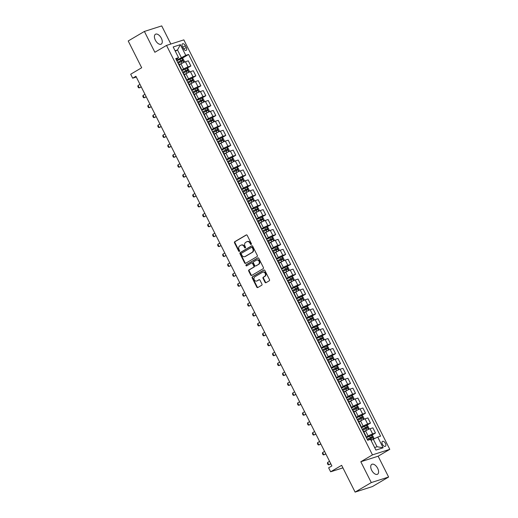 <?xml version="1.0" encoding="UTF-8"?>
<svg xmlns="http://www.w3.org/2000/svg" width="518" height="518" viewBox="0 0 518 518"><rect width="100%" height="100%" fill="white"/><g stroke="black" fill="none" stroke-linecap="round" stroke-linejoin="round"><path stroke-width="0.78" d="M251.217 244.451A0.615 0.512 -107.7 0 0 251.385 243.648L247.222 235.366A0.874 0.732 -107.7 0 0 246.199 234.965L234.764 241.699A0.874 0.732 -107.7 0 0 234.518 242.851L238.681 251.126A0.615 0.512 -107.7 0 0 239.569 250.602L239.031 249.534A2.804 2.344 -107.7 0 1 239.808 245.843L240.766 245.279A2.804 2.344 -107.7 0 1 241.161 245.105A2.804 2.344 -107.7 0 1 244.049 246.574L244.587 247.649A0.615 0.512 -107.7 0 0 245.48 247.125L244.943 246.05A2.804 2.344 -107.7 0 1 245.72 242.366L246.672 241.802A2.804 2.344 -107.7 0 1 247.073 241.621A2.804 2.344 -107.7 0 1 249.961 243.097L250.498 244.166A0.615 0.512 -107.7 0 0 251.217 244.451M377.661 468.33A5.717 3.089 59.5 0 0 371.762 464.368A5.717 3.089 59.5 0 0 371.665 470.247A5.717 3.089 59.5 0 0 377.564 474.216A5.717 3.089 59.5 0 0 377.661 468.33M161.338 38.228A5.717 3.089 59.5 0 0 155.445 34.259A5.717 3.089 59.5 0 0 155.348 40.145A5.717 3.089 59.5 0 0 161.24 44.108A5.717 3.089 59.5 0 0 161.338 38.228M385.424 443.369A2.855 1.548 59.5 0 0 382.472 441.388A2.855 1.548 59.5 0 0 382.426 444.327A2.855 1.548 59.5 0 0 385.373 446.309A2.855 1.548 59.5 0 0 385.424 443.369M265.015 282.291A0.874 0.732 -107.7 0 0 266.045 282.692L269.25 280.801A0.874 0.732 -107.7 0 0 269.496 279.649L264.873 270.461A0.874 0.732 -107.7 0 0 263.843 270.053L252.408 276.787A0.874 0.732 -107.7 0 0 252.169 277.939L256.792 287.134A0.874 0.732 -107.7 0 0 257.815 287.535L261.694 285.256A0.874 0.732 -107.7 0 0 261.933 284.104L259.958 280.167A0.874 0.732 -107.7 0 0 258.929 279.765L257.006 280.892A2.344 1.955 -107.7 0 1 256.675 281.047A2.344 1.955 -107.7 0 1 254.17 279.61A2.344 1.955 -107.7 0 1 254.914 276.729L262.438 272.293A2.344 1.955 -107.7 0 1 262.775 272.144A2.344 1.955 -107.7 0 1 265.281 273.575A2.344 1.955 -107.7 0 1 264.536 276.463L263.28 277.201A0.874 0.732 -107.7 0 0 263.04 278.354L265.015 282.291L265.488 282.135A0.874 0.732 -107.7 0 0 266.155 282.627M170.836 44.03L161.72 25.9L144.392 31.443L128.211 40.967L141.686 67.748L130.685 74.229L132.679 78.192L135.917 76.288L331.876 465.922L328.645 467.825L330.639 471.794L342.922 467.864M371.289 482.575L388.61 477.033L378.134 456.203L360.813 461.745L371.289 482.575L355.108 492.1L341.64 465.319L330.639 471.794M360.813 461.745L372.461 454.882L166.518 45.409L183.845 39.873L389.789 449.346L372.461 454.882M144.392 31.443L154.869 52.273L166.518 45.409M257.07 256.578A0.874 0.732 -107.7 0 0 257.31 255.426L252.687 246.238A0.874 0.732 -107.7 0 0 251.664 245.83L240.229 252.564A0.874 0.732 -107.7 0 0 239.983 253.716L244.606 262.904A0.874 0.732 -107.7 0 0 245.636 263.312L257.07 256.578M258.78 258.346L263.403 267.541A0.874 0.732 -107.7 0 1 263.163 268.693L251.729 275.427A0.874 0.732 -107.7 0 1 250.699 275.019L248.718 271.082A0.874 0.732 -107.7 0 1 248.964 269.93L253.6 267.204A0.874 0.732 -107.7 0 0 253.846 266.051L252.531 263.442A0.874 0.732 -107.7 0 0 251.502 263.034L246.678 265.876A0.615 0.512 -107.7 0 1 246.128 264.789L257.757 257.945A0.874 0.732 -107.7 0 1 258.78 258.346M388.61 477.033L372.436 486.557L355.108 492.1M182.478 46.665L183.353 48.414A2.771 1.496 59.5 0 0 186.208 50.33A2.771 1.496 59.5 0 0 186.26 47.481L185.379 45.739A2.771 1.496 59.5 0 0 182.524 43.816A2.771 1.496 59.5 0 0 182.478 46.665M176.217 59.564L178.561 57.679L175.731 58.586L367.702 440.287L370.532 439.381L375.926 450.09L383.132 447.785L377.078 446.736L373.284 439.199L371.16 440.449M178.561 57.679L173.174 46.97L180.381 44.665L185.774 55.374L176.58 60.282M181.883 58.43L188.604 54.468L185.774 55.374M188.604 54.468L380.575 436.169L377.745 437.075L383.132 447.785M378.134 456.203L389.789 449.346M132.679 78.192L136.292 77.04M175.324 51.25L177.519 49.961L175.071 50.745M181.306 57.498L177.519 49.961L180.381 44.665M371.458 435.366L375.466 433.009L372.63 433.916A3.574 0.363 153.3 0 0 368.168 436.033L366.161 437.218M375.466 433.009L372.869 427.849L370.04 428.755A3.574 0.363 153.3 0 0 365.579 430.879L363.882 431.876M366.472 425.446L370.474 423.089L367.644 423.996A3.574 0.363 153.3 0 0 363.183 426.12L361.169 427.298M370.474 423.089L367.884 417.929L365.048 418.835A3.574 0.363 153.3 0 0 360.586 420.959L358.89 421.956M361.48 415.527L365.488 413.17L362.652 414.076A3.574 0.363 153.3 0 0 358.191 416.2L356.183 417.378M365.488 413.17L362.891 408.009L360.062 408.916A3.574 0.363 153.3 0 0 355.601 411.039L353.904 412.037M356.494 405.607L360.496 403.25L357.666 404.157A3.574 0.363 153.3 0 0 353.205 406.28L351.191 407.459M360.496 403.25L357.906 398.089L355.07 398.996A3.574 0.363 153.3 0 0 350.608 401.12L348.912 402.117M351.502 395.687L355.51 393.33L352.674 394.237A3.574 0.363 153.3 0 0 348.213 396.361L346.205 397.539M355.51 393.33L352.913 388.17L350.084 389.076A3.574 0.363 153.3 0 0 345.623 391.2L343.926 392.197M346.516 385.768L350.518 383.411L347.688 384.317A3.574 0.363 153.3 0 0 343.227 386.441L341.213 387.626M350.518 383.411L347.928 378.25L345.092 379.157A3.574 0.363 153.3 0 0 340.63 381.28L338.934 382.278M341.524 375.848L345.532 373.491L342.696 374.397A3.574 0.363 153.3 0 0 338.235 376.521L336.227 377.706M345.532 373.491L342.935 368.33L340.106 369.237A3.574 0.363 153.3 0 0 335.645 371.361L333.948 372.358M336.538 365.928L340.54 363.571L337.71 364.478A3.574 0.363 153.3 0 0 333.249 366.602L331.235 367.786M340.54 363.571L337.95 358.411L335.114 359.317A3.574 0.363 153.3 0 0 330.652 361.441L328.956 362.438M331.546 356.008L335.554 353.652L332.718 354.558A3.574 0.363 153.3 0 0 328.257 356.682L326.249 357.867M335.554 353.652L332.957 348.491L330.128 349.397A3.574 0.363 153.3 0 0 325.667 351.521L323.97 352.518M326.56 346.089L330.562 343.732L327.732 344.638A3.574 0.363 153.3 0 0 323.271 346.762L321.257 347.947M330.562 343.732L327.972 338.578L325.136 339.478A3.574 0.363 153.3 0 0 320.674 341.602L318.978 342.605M321.568 336.169L325.576 333.812L322.74 334.719A3.574 0.363 153.3 0 0 318.279 336.842L316.271 338.027M325.576 333.812L322.979 328.658L320.15 329.558A3.574 0.363 153.3 0 0 315.689 331.682L313.992 332.685M316.582 326.249L320.584 323.892L317.754 324.799A3.574 0.363 153.3 0 0 313.293 326.923L311.279 328.108M320.584 323.892L317.994 318.738L315.158 319.645A3.574 0.363 153.3 0 0 310.696 321.762L309 322.766M313.338 320.389L314.063 319.185L312.866 316.802L311.564 316.323L315.598 313.973L312.762 314.879A3.574 0.363 153.3 0 0 308.301 317.003L306.293 318.188M315.598 313.973L313.001 308.819L310.172 309.725A3.574 0.363 153.3 0 0 305.711 311.842L304.014 312.846M306.604 306.416L310.606 304.053L307.776 304.96A3.574 0.363 153.3 0 0 303.315 307.083L301.301 308.268M310.606 304.053L308.016 298.899L305.18 299.805A3.574 0.363 153.3 0 0 300.718 301.929L299.022 302.926M301.612 296.497L305.62 294.133L302.784 295.04A3.574 0.363 153.3 0 0 298.323 297.164L296.315 298.349M305.62 294.133L303.024 288.979L300.194 289.886A3.574 0.363 153.3 0 0 295.733 292.01L294.036 293.007M296.626 286.577L300.628 284.214L297.798 285.12A3.574 0.363 153.3 0 0 293.337 287.244L291.323 288.429M300.628 284.214L298.038 279.06L295.202 279.966A3.574 0.363 153.3 0 0 290.74 282.09L289.044 283.087M291.634 276.657L295.642 274.294L292.812 275.2A3.574 0.363 153.3 0 0 288.345 277.324L286.337 278.509M295.642 274.294L293.046 269.14L290.216 270.046A3.574 0.363 153.3 0 0 285.755 272.17L284.058 273.167M286.648 266.738L290.65 264.381L287.82 265.281A3.574 0.363 153.3 0 0 283.359 267.405L281.352 268.589M290.65 264.381L288.06 259.22L285.224 260.127A3.574 0.363 153.3 0 0 280.762 262.25L279.066 263.248M281.656 256.818L285.664 254.461L282.834 255.361A3.574 0.363 153.3 0 0 278.367 257.485L276.359 258.67M285.664 254.461L283.068 249.3L280.238 250.207A3.574 0.363 153.3 0 0 275.777 252.331L274.08 253.328M276.67 246.898L280.672 244.541L277.842 245.448A3.574 0.363 153.3 0 0 273.381 247.565L271.374 248.75M280.672 244.541L278.082 239.381L275.246 240.287A3.574 0.363 153.3 0 0 270.784 242.411L269.088 243.408M271.678 236.979L275.686 234.622L272.856 235.528A3.574 0.363 153.3 0 0 268.395 237.645L266.381 238.83M275.686 234.622L273.09 229.461L270.26 230.368A3.574 0.363 153.3 0 0 265.799 232.491L264.102 233.488M266.692 227.059L270.7 224.702L267.864 225.608A3.574 0.363 153.3 0 0 263.403 227.732L261.396 228.911M270.7 224.702L268.104 219.541L265.268 220.448A3.574 0.363 153.3 0 0 260.807 222.572L259.11 223.569M263.448 221.192L264.174 219.988L262.976 217.612L261.674 217.126L265.708 214.782L262.879 215.689A3.574 0.363 153.3 0 0 258.417 217.813L256.404 218.991M265.708 214.782L263.112 209.622L260.282 210.528A3.574 0.363 153.3 0 0 255.821 212.652L254.124 213.649M256.714 207.219L260.722 204.863L257.886 205.769A3.574 0.363 153.3 0 0 253.425 207.893L251.418 209.071M260.722 204.863L258.126 199.702L255.29 200.608A3.574 0.363 153.3 0 0 250.829 202.732L249.132 203.729M251.722 197.3L255.73 194.943L252.901 195.849A3.574 0.363 153.3 0 0 248.439 197.973L246.426 199.152M255.73 194.943L253.134 189.782L250.304 190.689A3.574 0.363 153.3 0 0 245.843 192.813L244.146 193.81M246.736 187.38L250.744 185.023L247.908 185.93A3.574 0.363 153.3 0 0 243.447 188.053L241.44 189.238M250.744 185.023L248.148 179.863L245.312 180.769A3.574 0.363 153.3 0 0 240.851 182.893L239.161 183.89M241.744 177.46L245.752 175.103L242.923 176.01A3.574 0.363 153.3 0 0 238.461 178.134L236.448 179.319M245.752 175.103L243.156 169.943L240.326 170.849A3.574 0.363 153.3 0 0 235.865 172.973L234.168 173.97M236.758 167.541L240.766 165.184L237.93 166.09A3.574 0.363 153.3 0 0 233.469 168.214L231.462 169.399M240.766 165.184L238.17 160.023L235.334 160.93A3.574 0.363 153.3 0 0 230.873 163.053L229.183 164.051M231.766 157.621L235.774 155.264L232.945 156.171A3.574 0.363 153.3 0 0 228.483 158.294L226.47 159.479M235.774 155.264L233.178 150.103L230.348 151.01A3.574 0.363 153.3 0 0 225.887 153.134L224.19 154.131M226.78 147.701L230.788 145.344L227.952 146.251A3.574 0.363 153.3 0 0 223.491 148.375L221.484 149.56M230.788 145.344L228.192 140.184L225.356 141.09A3.574 0.363 153.3 0 0 220.895 143.214L219.205 144.211M221.795 137.782L225.796 135.425L222.967 136.331A3.574 0.363 153.3 0 0 218.505 138.455L216.492 139.64M225.796 135.425L223.2 130.271L220.37 131.171A3.574 0.363 153.3 0 0 215.909 133.294L214.212 134.298M216.802 127.862L220.81 125.505L217.974 126.411A3.574 0.363 153.3 0 0 213.513 128.535L211.506 129.72M220.81 125.505L218.214 120.351L215.378 121.251A3.574 0.363 153.3 0 0 210.917 123.375L209.227 124.378M211.817 117.942L215.818 115.585L212.989 116.492A3.574 0.363 153.3 0 0 208.527 118.616L206.514 119.8M215.818 115.585L213.222 110.431L210.392 111.338A3.574 0.363 153.3 0 0 205.931 113.455L204.234 114.459M206.824 108.029L210.832 105.666L207.996 106.572A3.574 0.363 153.3 0 0 203.535 108.696L201.528 109.881M210.832 105.666L208.236 100.511L205.406 101.418A3.574 0.363 153.3 0 0 200.939 103.535L199.249 104.539M201.839 98.109L205.84 95.746L203.011 96.652A3.574 0.363 153.3 0 0 198.549 98.776L196.536 99.961M205.84 95.746L203.244 90.592L200.414 91.498A3.574 0.363 153.3 0 0 195.953 93.622L194.256 94.619M196.846 88.189L200.854 85.826L198.018 86.733A3.574 0.363 153.3 0 0 193.557 88.856L191.55 90.041M200.854 85.826L198.258 80.672L195.428 81.579A3.574 0.363 153.3 0 0 190.961 83.702L189.271 84.699M191.861 78.27L195.862 75.906L193.033 76.813A3.574 0.363 153.3 0 0 188.571 78.937L186.558 80.122M195.862 75.906L193.266 70.752L190.436 71.659A3.574 0.363 153.3 0 0 185.975 73.783L184.279 74.78M186.869 68.35L190.877 65.993L188.04 66.893A3.574 0.363 153.3 0 0 183.579 69.017L181.572 70.202M190.877 65.993L188.28 60.833L185.45 61.739A3.574 0.363 153.3 0 0 180.989 63.863L179.293 64.86M374.631 447.52L377.078 446.736M181.183 69.431A3.574 0.363 153.3 0 0 181.436 69.121L178.839 63.96A3.574 0.363 153.3 0 0 178.445 63.986M181.436 69.121A3.574 0.363 153.3 0 0 181.035 69.14M186.169 79.345A3.574 0.363 153.3 0 0 186.422 79.04L183.832 73.88A3.574 0.363 153.3 0 0 183.43 73.906M186.422 79.04A3.574 0.363 153.3 0 0 186.027 79.06M191.161 89.264A3.574 0.363 153.3 0 0 191.414 88.96L188.817 83.799A3.574 0.363 153.3 0 0 188.422 83.819M191.414 88.96A3.574 0.363 153.3 0 0 191.012 88.979M196.147 99.184A3.574 0.363 153.3 0 0 196.4 98.88L193.803 93.719A3.574 0.363 153.3 0 0 193.408 93.739M196.4 98.88A3.574 0.363 153.3 0 0 196.005 98.899M201.139 109.104A3.574 0.363 153.3 0 0 201.392 108.799L198.795 103.639A3.574 0.363 153.3 0 0 198.4 103.658M201.392 108.799A3.574 0.363 153.3 0 0 200.99 108.819M206.125 119.023A3.574 0.363 153.3 0 0 206.378 118.719L203.781 113.559A3.574 0.363 153.3 0 0 203.386 113.578M206.378 118.719A3.574 0.363 153.3 0 0 205.983 118.739M211.117 128.943A3.574 0.363 153.3 0 0 211.37 128.639L208.773 123.478A3.574 0.363 153.3 0 0 208.378 123.498M211.37 128.639A3.574 0.363 153.3 0 0 210.968 128.658M216.103 138.863A3.574 0.363 153.3 0 0 216.356 138.559L213.759 133.398A3.574 0.363 153.3 0 0 213.364 133.417M216.356 138.559A3.574 0.363 153.3 0 0 215.961 138.578M221.089 148.783A3.574 0.363 153.3 0 0 221.348 148.478L218.751 143.318A3.574 0.363 153.3 0 0 218.356 143.337M221.348 148.478A3.574 0.363 153.3 0 0 220.946 148.498M226.081 158.702A3.574 0.363 153.3 0 0 226.334 158.398L223.737 153.237A3.574 0.363 153.3 0 0 223.342 153.257M226.334 158.398A3.574 0.363 153.3 0 0 225.939 158.417M231.067 168.622A3.574 0.363 153.3 0 0 231.326 168.318L228.729 163.157A3.574 0.363 153.3 0 0 228.334 163.176M231.326 168.318A3.574 0.363 153.3 0 0 230.924 168.337M236.059 178.542A3.574 0.363 153.3 0 0 236.312 178.237L233.715 173.077A3.574 0.363 153.3 0 0 233.32 173.096M236.312 178.237A3.574 0.363 153.3 0 0 235.917 178.257M241.045 188.461A3.574 0.363 153.3 0 0 241.304 188.151L238.707 182.996A3.574 0.363 153.3 0 0 238.312 183.016M241.304 188.151A3.574 0.363 153.3 0 0 240.902 188.176M246.037 198.381A3.574 0.363 153.3 0 0 246.29 198.07L243.693 192.916A3.574 0.363 153.3 0 0 243.298 192.936M246.29 198.07A3.574 0.363 153.3 0 0 245.895 198.096M251.023 208.301A3.574 0.363 153.3 0 0 251.282 207.99L248.685 202.836A3.574 0.363 153.3 0 0 248.284 202.855M251.282 207.99A3.574 0.363 153.3 0 0 250.88 208.016M256.015 218.22A3.574 0.363 153.3 0 0 256.268 217.91L253.671 212.756A3.574 0.363 153.3 0 0 253.276 212.775M256.268 217.91A3.574 0.363 153.3 0 0 255.873 217.929M261.001 228.14A3.574 0.363 153.3 0 0 261.26 227.829L258.663 222.675A3.574 0.363 153.3 0 0 258.262 222.695M261.26 227.829A3.574 0.363 153.3 0 0 260.858 227.849M265.993 238.06A3.574 0.363 153.3 0 0 266.246 237.749L263.649 232.595A3.574 0.363 153.3 0 0 263.254 232.614M266.246 237.749A3.574 0.363 153.3 0 0 265.851 237.768M270.979 247.98A3.574 0.363 153.3 0 0 271.238 247.669L268.641 242.515A3.574 0.363 153.3 0 0 268.24 242.534M271.238 247.669A3.574 0.363 153.3 0 0 270.836 247.688M275.971 257.899A3.574 0.363 153.3 0 0 276.224 257.588L273.627 252.434A3.574 0.363 153.3 0 0 273.232 252.454M276.224 257.588A3.574 0.363 153.3 0 0 275.829 257.608M280.957 267.819A3.574 0.363 153.3 0 0 281.209 267.508L278.619 262.348A3.574 0.363 153.3 0 0 278.218 262.373M281.209 267.508A3.574 0.363 153.3 0 0 280.814 267.528M285.949 277.732A3.574 0.363 153.3 0 0 286.201 277.428L283.605 272.267A3.574 0.363 153.3 0 0 283.21 272.293M286.201 277.428A3.574 0.363 153.3 0 0 285.806 277.447M290.935 287.652A3.574 0.363 153.3 0 0 291.187 287.348L288.597 282.187A3.574 0.363 153.3 0 0 288.196 282.213M291.187 287.348A3.574 0.363 153.3 0 0 290.792 287.367M295.927 297.572A3.574 0.363 153.3 0 0 296.179 297.267L293.583 292.107A3.574 0.363 153.3 0 0 293.188 292.126M296.179 297.267A3.574 0.363 153.3 0 0 295.784 297.287M300.913 307.491A3.574 0.363 153.3 0 0 301.165 307.187L298.575 302.026A3.574 0.363 153.3 0 0 298.174 302.046M301.165 307.187A3.574 0.363 153.3 0 0 300.77 307.206M305.905 317.411A3.574 0.363 153.3 0 0 306.157 317.107L303.561 311.946A3.574 0.363 153.3 0 0 303.166 311.965M306.157 317.107A3.574 0.363 153.3 0 0 305.762 317.126M310.891 327.331A3.574 0.363 153.3 0 0 311.143 327.026L308.553 321.866A3.574 0.363 153.3 0 0 308.152 321.885M311.143 327.026A3.574 0.363 153.3 0 0 310.748 327.046M315.883 337.25A3.574 0.363 153.3 0 0 316.135 336.946L313.539 331.785A3.574 0.363 153.3 0 0 313.144 331.805M316.135 336.946A3.574 0.363 153.3 0 0 315.74 336.965M320.869 347.17A3.574 0.363 153.3 0 0 321.121 346.866L318.531 341.705A3.574 0.363 153.3 0 0 318.13 341.725M321.121 346.866A3.574 0.363 153.3 0 0 320.726 346.885M325.861 357.09A3.574 0.363 153.3 0 0 326.113 356.785L323.517 351.625A3.574 0.363 153.3 0 0 323.122 351.644M326.113 356.785A3.574 0.363 153.3 0 0 325.718 356.805M330.847 367.009A3.574 0.363 153.3 0 0 331.099 366.705L328.509 361.545A3.574 0.363 153.3 0 0 328.108 361.564M331.099 366.705A3.574 0.363 153.3 0 0 330.704 366.725M335.839 376.929A3.574 0.363 153.3 0 0 336.091 376.625L333.495 371.464A3.574 0.363 153.3 0 0 333.1 371.484M336.091 376.625A3.574 0.363 153.3 0 0 335.69 376.644M340.825 386.849A3.574 0.363 153.3 0 0 341.077 386.545L338.487 381.384A3.574 0.363 153.3 0 0 338.086 381.403M341.077 386.545A3.574 0.363 153.3 0 0 340.682 386.564M345.817 396.769A3.574 0.363 153.3 0 0 346.069 396.458L343.473 391.304A3.574 0.363 153.3 0 0 343.078 391.323M346.069 396.458A3.574 0.363 153.3 0 0 345.668 396.484M350.803 406.688A3.574 0.363 153.3 0 0 351.055 406.377L348.465 401.223A3.574 0.363 153.3 0 0 348.064 401.243M351.055 406.377A3.574 0.363 153.3 0 0 350.66 406.403M355.795 416.608A3.574 0.363 153.3 0 0 356.047 416.297L353.451 411.143A3.574 0.363 153.3 0 0 353.056 411.162M356.047 416.297A3.574 0.363 153.3 0 0 355.646 416.317M360.781 426.528A3.574 0.363 153.3 0 0 361.033 426.217L358.443 421.063A3.574 0.363 153.3 0 0 358.042 421.082M361.033 426.217A3.574 0.363 153.3 0 0 360.638 426.236M365.773 436.447A3.574 0.363 153.3 0 0 366.025 436.137L363.429 430.982A3.574 0.363 153.3 0 0 363.034 431.002M366.025 436.137A3.574 0.363 153.3 0 0 365.624 436.156M373.284 439.199L377.745 437.075M251.34 244.347A0.615 0.512 -107.7 0 1 250.965 244.017L250.427 242.948A2.804 2.344 -107.7 0 0 247.539 241.472L247.073 241.621M241.161 245.105L241.634 244.949A2.804 2.344 -107.7 0 1 244.522 246.426L245.059 247.5A0.615 0.512 -107.7 0 0 245.435 247.824M246.555 234.881L235.23 241.55A0.874 0.732 -107.7 0 0 234.984 242.702L239.148 250.977A0.615 0.512 -107.7 0 0 239.523 251.301M252.02 245.746L240.695 252.415A0.874 0.732 -107.7 0 0 240.449 253.567L245.072 262.755A0.874 0.732 -107.7 0 0 245.746 263.248M252.234 247.617A0.615 0.512 -107.7 0 0 251.515 247.332L241.472 253.244A0.615 0.512 -107.7 0 0 241.304 254.047L241.874 255.18A2.804 2.344 -107.7 0 0 244.761 256.65A2.804 2.344 -107.7 0 0 245.156 256.475L252.02 252.434A2.804 2.344 -107.7 0 0 252.797 248.744L252.234 247.617L252.7 247.468A0.615 0.512 -107.7 0 0 251.981 247.183L251.69 247.274M244.761 256.65L245.228 256.501A2.804 2.344 -107.7 0 0 245.629 256.326L245.156 256.475M252.7 247.468L253.27 248.595A2.804 2.344 -107.7 0 1 252.486 252.285L245.629 256.326M251.975 262.885A0.874 0.732 -107.7 0 1 252.998 263.293L254.312 265.902A0.874 0.732 -107.7 0 1 254.066 267.055L249.43 269.781A0.874 0.732 -107.7 0 0 249.19 270.933L251.165 274.87A0.874 0.732 -107.7 0 0 251.839 275.356M258.113 257.86L246.594 264.64A0.615 0.512 -107.7 0 0 246.84 265.779M258.411 264.368A2.344 1.955 -107.7 0 0 259.155 261.486A2.344 1.955 -107.7 0 0 256.65 260.049A2.344 1.955 -107.7 0 0 256.319 260.204L253.665 261.765A0.874 0.732 -107.7 0 0 253.419 262.917L254.733 265.527A0.874 0.732 -107.7 0 0 255.762 265.928L258.883 264.219A2.344 1.955 -107.7 0 0 259.622 261.331A2.344 1.955 -107.7 0 0 257.122 259.9L256.65 260.049M255.97 265.863A0.874 0.732 -107.7 0 0 256.229 265.779L255.762 265.928M258.883 264.219L256.229 265.779M262.775 272.144L263.241 271.995A2.344 1.955 -107.7 0 1 265.747 273.426A2.344 1.955 -107.7 0 1 265.002 276.314L263.753 277.052A0.874 0.732 -107.7 0 0 263.507 278.205L265.488 282.135M256.675 281.047L257.142 280.892A2.344 1.955 -107.7 0 0 257.478 280.743L257.006 280.892M259.285 279.681L257.478 280.743M264.199 269.969L252.881 276.638A0.874 0.732 -107.7 0 0 252.635 277.79L257.258 286.978A0.874 0.732 -107.7 0 0 257.932 287.471M183.625 62.484L184.35 61.279L183.152 58.903L181.818 58.404L176.839 60.794M183.812 62.374L179.157 64.595M181.857 63.371L179.209 64.698M178.075 63.248L182.627 61.027L182.148 60.075L177.596 62.296M177.648 62.406L181.216 60.619L181.695 61.571M139.977 84.369L138.041 85.515L139.238 87.892L141.174 86.752M138.041 85.515L137.846 86.493L138.448 87.684L139.238 87.892L141.265 86.927M188.617 72.403L189.342 71.199L188.144 68.823L186.81 68.324L181.824 70.707M188.805 72.293L184.149 74.514M186.843 73.291L184.201 74.618M183.061 73.167L187.613 70.947L187.134 69.995L182.582 72.216M182.634 72.326L186.202 70.539L186.681 71.49M144.969 94.289L143.026 95.435L144.224 97.811L146.167 96.672M143.026 95.435L142.838 96.413L143.434 97.604L144.224 97.811L146.251 96.847M193.602 82.323L194.328 81.119L193.13 78.736L191.796 78.244L186.817 80.627M191.828 78.257L193.803 82.187L189.135 84.434M191.835 83.21L189.187 84.538M188.053 83.087L192.605 80.866L192.126 79.914L187.574 82.135M187.626 82.245L191.194 80.458L191.673 81.41M149.955 104.209L148.018 105.355L149.216 107.731L151.152 106.591M148.018 105.355L147.824 106.332L148.426 107.524L149.216 107.731L151.243 106.766M198.595 92.243L199.32 91.038L198.122 88.656L196.788 88.164L191.802 90.546M198.782 92.133L194.127 94.354M196.821 93.13L194.179 94.457M193.039 93.007L197.591 90.786L197.112 89.834L192.56 92.055M192.612 92.165L196.18 90.378L196.659 91.33M154.947 114.128L153.004 115.274L154.202 117.651L156.145 116.511M153.004 115.274L152.816 116.252L153.412 117.444L154.202 117.651L156.229 116.686M203.58 102.163L204.306 100.958L203.108 98.575L201.774 98.083L196.795 100.466M203.768 102.052L199.113 104.273M201.813 103.05L199.165 104.377M198.031 102.927L202.583 100.706L202.104 99.754L197.552 101.975M197.604 102.085L201.172 100.298L201.651 101.25M159.933 124.048L157.996 125.194L159.194 127.57L161.13 126.431M157.996 125.194L157.802 126.172L158.404 127.357L159.194 127.57L161.221 126.606M208.573 112.082L209.298 110.878L208.1 108.495L206.766 108.003L201.78 110.386M208.76 111.972L204.105 114.193M206.799 112.969L204.157 114.297M203.017 112.846L207.569 110.625L207.09 109.667L202.538 111.894M202.59 111.998L206.158 110.217L206.637 111.169M164.925 133.968L162.982 135.114L164.18 137.49L166.123 136.351M162.982 135.114L162.794 136.092L163.39 137.276L164.18 137.49L166.207 136.525M213.558 122.002L214.284 120.798L213.086 118.415L211.752 117.923L206.773 120.305M213.746 121.892L209.091 124.113M211.791 122.889L209.142 124.216M208.009 122.766L212.561 120.545L212.082 119.587L207.53 121.814M207.582 121.918L211.15 120.137L211.629 121.089M169.91 143.887L167.974 145.027L169.172 147.41L171.108 146.27M167.974 145.027L167.78 146.011L168.382 147.196L169.172 147.41L171.199 146.445M218.544 131.922L219.276 130.717L218.078 128.334L216.744 127.842L211.758 130.225M218.738 131.812L214.083 134.032M216.777 132.809L214.135 134.136M212.995 132.686L217.547 130.458L217.068 129.506L212.516 131.734M212.568 131.837L216.136 130.057L216.615 131.009M174.903 153.807L172.96 154.947L174.158 157.33L176.101 156.19M172.96 154.947L172.772 155.931L173.368 157.116L174.158 157.33L176.185 156.365M223.536 141.841L224.262 140.637L223.064 138.254L221.73 137.762L216.751 140.145M223.724 141.731L219.069 143.952M221.769 142.728L219.12 144.056M217.987 142.605L222.539 140.378L222.06 139.426L217.508 141.654M217.56 141.757L221.128 139.977L221.607 140.928M179.888 163.727L177.952 164.866L179.15 167.249L181.086 166.11M177.952 164.866L177.758 165.844L178.36 167.036L179.15 167.249L181.177 166.284M228.522 151.761L229.254 150.557L228.056 148.174L226.722 147.682L221.736 150.065M228.716 151.651L224.061 153.872M226.754 152.648L224.113 153.976M222.973 152.525L227.525 150.298L227.046 149.346L222.494 151.573M222.546 151.677L226.113 149.896L226.593 150.848M184.881 173.647L182.938 174.786L184.136 177.169L186.079 176.029M182.938 174.786L182.75 175.764L183.346 176.955L184.136 177.169L186.163 176.204M233.514 161.681L234.24 160.476L233.042 158.094L231.708 157.601L226.729 159.984M233.702 161.571L229.047 163.792M231.747 162.568L229.098 163.895M227.965 162.445L232.517 160.217L232.038 159.266L227.486 161.493M227.538 161.597L231.106 159.816L231.585 160.768M189.866 183.566L187.93 184.706L189.122 187.089L191.064 185.949M187.93 184.706L187.736 185.684L188.338 186.875L189.122 187.089L191.155 186.124M238.5 171.6L239.232 170.396L238.034 168.013L236.694 167.521L231.714 169.904M238.694 171.49L234.032 173.705M236.732 172.488L234.091 173.815M232.951 172.364L237.503 170.137L237.024 169.185L232.472 171.413M232.524 171.516L236.091 169.736L236.571 170.687M194.859 193.486L192.916 194.626L194.114 197.008L196.057 195.862M192.916 194.626L192.728 195.603L193.324 196.795L194.114 197.008L196.141 196.037M243.492 181.52L244.218 180.316L243.02 177.933L241.686 177.441L236.707 179.824M243.68 181.404L239.025 183.625M241.725 182.407L239.076 183.735M237.943 182.284L242.495 180.057L242.016 179.105L237.464 181.332M237.516 181.436L241.084 179.655L241.563 180.607M199.844 203.406L197.908 204.545L199.1 206.928L201.042 205.782M197.908 204.545L197.714 205.523L198.316 206.714L199.1 206.928L201.133 205.957M248.478 191.44L249.21 190.236L248.012 187.853L246.672 187.361L241.692 189.743M248.672 191.323L244.01 193.544M246.71 192.327L244.069 193.654M242.929 192.204L247.481 189.976L247.002 189.025L242.45 191.252M242.502 191.356L246.069 189.575L246.549 190.527M204.837 213.325L202.894 214.465L204.092 216.848L206.034 215.702M202.894 214.465L202.706 215.443L203.302 216.634L204.092 216.848L206.119 215.876M253.47 201.36L254.196 200.155L252.998 197.772L251.696 197.287L246.678 199.663M253.658 201.243L249.003 203.464M251.703 202.247L249.054 203.574M247.921 202.124L252.473 199.896L251.994 198.944L247.442 201.172M247.494 201.275L251.062 199.495L251.541 200.447M209.822 223.245L207.886 224.385L209.078 226.767L211.02 225.621M207.886 224.385L207.692 225.362L208.294 226.554L209.078 226.767L211.111 225.796M258.456 211.279L259.188 210.068L257.99 207.692L256.688 207.206L251.67 209.583M258.65 211.163L253.988 213.384M256.688 212.166L254.047 213.494M252.907 212.043L257.459 209.816L256.98 208.864L252.428 211.091M252.48 211.195L256.047 209.414L256.527 210.366M214.815 233.165L212.872 234.304L214.07 236.687L216.012 235.541M212.872 234.304L212.684 235.282L213.28 236.473L214.07 236.687L216.097 235.716M263.649 221.056L261.642 217.113L256.656 219.502M263.636 221.082L258.981 223.303M261.681 222.086L259.032 223.413M257.899 221.963L262.445 219.736L261.972 218.784L257.42 221.011M257.472 221.115L261.04 219.334L261.519 220.286M219.8 243.084L217.864 244.224L219.056 246.607L220.998 245.461M217.864 244.224L217.67 245.202L218.272 246.393L219.056 246.607L221.089 245.636M268.434 231.112L269.166 229.908L267.968 227.531L266.628 227.033L261.648 229.422M268.628 231.002L263.966 233.223M266.666 232.006L264.025 233.333M262.885 231.883L267.437 229.655L266.958 228.703L262.406 230.931M262.458 231.034L266.025 229.254L266.505 230.206M224.793 253.004L222.85 254.144L224.048 256.527L225.99 255.38M222.85 254.144L222.662 255.121L223.258 256.313L224.048 256.527L226.075 255.555M273.426 241.032L274.151 239.828L272.954 237.451L271.62 236.953L266.634 239.342M273.614 240.922L268.959 243.143M271.652 241.919L269.01 243.253M267.877 241.802L272.423 239.575L271.95 238.623L267.398 240.844M267.45 240.954L271.018 239.174L271.497 240.125M229.778 262.917L227.842 264.063L229.034 266.446L230.976 265.3M227.842 264.063L227.648 265.041L228.244 266.233L229.034 266.446L231.067 265.475M278.412 250.952L279.144 249.747L277.946 247.371L276.606 246.872L271.626 249.262M278.606 250.841L273.944 253.062M276.644 251.839L274.003 253.166M272.863 251.716L277.415 249.495L276.936 248.543L272.384 250.764M272.436 250.874L276.003 249.087L276.482 250.045M234.771 272.837L232.828 273.983L234.026 276.366L235.968 275.22M232.828 273.983L232.64 274.961L233.236 276.152L234.026 276.366L236.053 275.395M283.404 260.871L284.129 259.667L282.932 257.291L281.598 256.792L276.612 259.181M281.63 256.805L283.605 260.735L278.937 262.982M281.63 261.758L278.988 263.086M277.855 261.635L282.401 259.414L281.921 258.463L277.376 260.683M277.428 260.794L280.996 259.006L281.475 259.958M239.756 282.757L237.814 283.903L239.012 286.279L240.954 285.14M237.814 283.903L237.626 284.881L238.222 286.072L239.012 286.279L241.045 285.314M288.39 270.791L289.122 269.587L287.924 267.21L286.584 266.712L281.604 269.095M288.584 270.681L283.922 272.902M286.622 271.678L283.981 273.005M282.841 271.555L287.393 269.334L286.914 268.382L282.362 270.603M282.414 270.713L285.981 268.926L286.46 269.878M244.749 292.676L242.806 293.823L244.004 296.199L245.946 295.059M242.806 293.823L242.612 294.8L243.214 295.992L244.004 296.199L246.031 295.234M293.382 280.711L294.107 279.506L292.91 277.124L291.576 276.631L286.59 279.014M293.57 280.601L288.914 282.822M291.608 281.598L288.966 282.925M287.827 281.475L292.379 279.254L291.899 278.302L287.354 280.523M287.406 280.633L290.974 278.846L291.453 279.798M249.734 302.596L247.792 303.742L248.99 306.119L250.932 304.979M247.792 303.742L247.604 304.72L248.2 305.911L248.99 306.119L251.023 305.154M298.368 290.63L299.1 289.426L297.902 287.043L296.561 286.551L291.582 288.934M298.562 290.52L293.9 292.741M296.6 291.517L293.959 292.845M292.819 291.394L297.371 289.173L296.892 288.222L292.34 290.443M292.392 290.553L295.959 288.766L296.438 289.717M254.726 312.516L252.784 313.662L253.982 316.038L255.924 314.899M252.784 313.662L252.59 314.64L253.192 315.831L253.982 316.038L256.009 315.074M303.36 300.55L304.085 299.346L302.888 296.963L301.554 296.471L296.568 298.854M303.548 300.44L298.892 302.661M301.586 301.437L298.944 302.765M297.805 301.314L302.357 299.093L301.877 298.141L297.332 300.362M297.384 300.472L300.952 298.685L301.431 299.637M259.712 322.436L257.77 323.582L258.968 325.958L260.91 324.818M257.77 323.582L257.582 324.559L258.178 325.751L258.968 325.958L261.001 324.993M308.346 310.47L309.078 309.265L307.88 306.883L306.539 306.391L301.56 308.773M308.54 310.36L303.878 312.581M306.578 311.357L303.936 312.684M302.797 311.234L307.349 309.013L306.87 308.055L302.318 310.282M302.37 310.392L305.937 308.605L306.416 309.557M264.704 332.355L262.762 333.501L263.96 335.878L265.896 334.738M262.762 333.501L262.568 334.479L263.17 335.664L263.96 335.878L265.987 334.913M313.539 320.253L311.532 316.31L306.546 318.693M313.526 320.279L308.87 322.5M311.564 321.277L308.922 322.604M307.783 321.154L312.335 318.933L311.855 317.974L307.303 320.202M307.362 320.305L310.929 318.525L311.409 319.476M269.69 342.275L267.748 343.415L268.946 345.797L270.888 344.658M267.748 343.415L267.56 344.399L268.156 345.584L268.946 345.797L270.979 344.833M318.324 330.309L319.056 329.105L317.858 326.722L316.517 326.23L311.538 328.613M318.518 330.199L313.856 332.42M316.556 331.196L313.914 332.524M312.775 331.073L317.327 328.846L316.848 327.894L312.296 330.121M312.348 330.225L315.915 328.444L316.394 329.396M274.682 352.195L272.74 353.334L273.938 355.717L275.874 354.577M272.74 353.334L272.546 354.318L273.148 355.503L273.938 355.717L275.964 354.752M323.316 340.229L324.041 339.025L322.844 336.642L321.51 336.15L316.524 338.532M323.504 340.119L318.848 342.34M321.542 341.116L318.9 342.443M317.761 340.993L322.313 338.766L321.833 337.814L317.281 340.041M317.34 340.145L320.907 338.364L321.387 339.316M279.668 362.114L277.726 363.254L278.924 365.637L280.866 364.497M277.726 363.254L277.538 364.232L278.134 365.423L278.924 365.637L280.957 364.672M328.302 350.149L329.034 348.944L327.836 346.561L326.495 346.069L321.516 348.452M328.496 350.038L323.834 352.259M326.534 351.036L323.892 352.363M322.753 350.913L327.305 348.685L326.826 347.733L322.274 349.961M322.325 350.064L325.893 348.284L326.372 349.236M284.66 372.034L282.718 373.174L283.916 375.556L285.852 374.417M282.718 373.174L282.524 374.151L283.126 375.343L283.916 375.556L285.942 374.592M333.294 360.068L334.019 358.864L332.821 356.481L331.488 355.989L326.502 358.372M333.482 359.958L328.826 362.179M331.52 360.955L328.878 362.283M327.739 360.832L332.291 358.605L331.811 357.653L327.259 359.88M327.318 359.984L330.885 358.203L331.365 359.155M289.646 381.954L287.704 383.093L288.902 385.476L290.844 384.337M287.704 383.093L287.516 384.071L288.112 385.262L288.902 385.476L290.935 384.511M338.28 369.988L339.012 368.784L337.814 366.401L336.473 365.909L331.494 368.292M338.474 369.878L333.812 372.099M336.512 370.875L333.87 372.202M332.731 370.752L337.283 368.525L336.804 367.573L332.252 369.8M332.303 369.904L335.871 368.123L336.35 369.075M294.638 391.873L292.696 393.013L293.894 395.396L295.83 394.25M292.696 393.013L292.502 393.991L293.104 395.182L293.894 395.396L295.92 394.431M343.272 379.908L343.997 378.703L342.799 376.321L341.466 375.828L336.48 378.211M343.46 379.791L338.804 382.012M341.498 380.795L338.856 382.122M337.717 380.672L342.269 378.444L341.789 377.493L337.237 379.72M337.296 379.823L340.863 378.043L341.343 378.995M299.624 401.793L297.682 402.933L298.88 405.316L300.822 404.17M297.682 402.933L297.494 403.91L298.09 405.102L298.88 405.316L300.913 404.344M348.258 389.827L348.99 388.623L347.792 386.24L346.451 385.748L341.472 388.131M346.484 385.761L348.465 389.685L343.79 391.932M346.49 390.714L343.848 392.042M342.709 390.591L347.261 388.364L346.782 387.412L342.23 389.64M342.281 389.743L345.849 387.963L346.328 388.914M304.616 411.713L302.674 412.852L303.872 415.235L305.808 414.089M302.674 412.852L302.48 413.83L303.082 415.022L303.872 415.235L305.898 414.264M353.25 399.747L353.975 398.543L352.777 396.16L351.476 395.674L346.458 398.051M353.438 399.631L348.782 401.851M351.476 400.634L348.834 401.962M347.695 400.511L352.246 398.284L351.767 397.332L347.215 399.559M347.274 399.663L350.841 397.882L351.314 398.834M309.602 421.633L307.66 422.772L308.857 425.155L310.8 424.009M307.66 422.772L307.472 423.75L308.068 424.941L308.857 425.155L310.884 424.184M358.236 409.667L358.961 408.456L357.77 406.08L356.462 405.594L351.45 407.97M358.424 409.55L353.768 411.771M356.468 410.554L353.826 411.881M352.687 410.431L357.239 408.203L356.76 407.252L352.208 409.479M352.259 409.583L355.827 407.802L356.306 408.754M314.588 431.552L312.652 432.692L313.85 435.075L315.786 433.929M312.652 432.692L312.458 433.67L313.06 434.861L313.85 435.075L315.876 434.103M363.228 419.58L363.953 418.376L362.755 415.999L361.454 415.514L356.436 417.89M363.416 419.47L358.76 421.691M361.454 420.474L358.812 421.801M357.673 420.351L362.224 418.123L361.745 417.171L357.193 419.399M357.252 419.502L360.819 417.722L361.292 418.673M319.58 441.472L317.638 442.612L318.835 444.994L320.778 443.848M317.638 442.612L317.45 443.589L318.046 444.781L318.835 444.994L320.862 444.023M368.214 429.5L368.939 428.295L367.748 425.919L366.407 425.42L361.428 427.81M368.402 429.39L363.746 431.611M366.446 430.393L363.798 431.721M362.665 430.27L367.217 428.043L366.738 427.091L362.186 429.318M362.237 429.422L365.805 427.641L366.284 428.593M324.566 451.392L322.63 452.531L323.828 454.914L325.764 453.768M322.63 452.531L322.436 453.509L323.038 454.7L323.828 454.914L325.854 453.943M373.497 439.096L373.931 438.215L372.733 435.839L371.4 435.34L366.414 437.729M372.442 439.691L371.037 440.378M367.65 440.19L372.202 437.963L371.723 437.011L367.171 439.232M367.23 439.342L370.791 437.561L371.27 438.513M329.558 461.305L327.616 462.451L328.813 464.834L330.756 463.688M327.616 462.451L327.428 463.429L328.024 464.62L328.813 464.834L330.84 463.863M368.168 436.033L365.579 430.879M363.183 426.12L360.586 420.959M358.191 416.2L355.601 411.039M353.205 406.28L350.608 401.12M348.213 396.361L345.623 391.2M343.227 386.441L340.63 381.28M338.235 376.521L335.645 371.361M333.249 366.602L330.652 361.441M328.257 356.682L325.667 351.521M323.271 346.762L320.674 341.602M318.279 336.842L315.689 331.682M313.293 326.923L310.696 321.762M308.301 317.003L305.711 311.842M303.315 307.083L300.718 301.929M298.323 297.164L295.733 292.01M293.337 287.244L290.74 282.09M288.345 277.324L285.755 272.17M283.359 267.405L280.762 262.25M278.367 257.485L275.777 252.331M273.381 247.565L270.784 242.411M268.395 237.645L265.799 232.491M263.403 227.732L260.807 222.572M258.417 217.813L255.821 212.652M253.425 207.893L250.829 202.732M248.439 197.973L245.843 192.813M243.447 188.053L240.851 182.893M238.461 178.134L235.865 172.973M233.469 168.214L230.873 163.053M228.483 158.294L225.887 153.134M223.491 148.375L220.895 143.214M218.505 138.455L215.909 133.294M213.513 128.535L210.917 123.375M208.527 118.616L205.931 113.455M203.535 108.696L200.939 103.535M198.549 98.776L195.953 93.622M193.557 88.856L190.961 83.702M188.571 78.937L185.975 73.783M183.579 69.017L180.989 63.863M188.04 66.893L185.45 61.739M193.033 76.813L190.436 71.659M198.018 86.733L195.428 81.579M203.011 96.652L200.414 91.498M207.996 106.572L205.406 101.418M212.989 116.492L210.392 111.338M217.974 126.411L215.378 121.251M222.967 136.331L220.37 131.171M227.952 146.251L225.356 141.09M232.945 156.171L230.348 151.01M237.93 166.09L235.334 160.93M242.923 176.01L240.326 170.849M247.908 185.93L245.312 180.769M252.901 195.849L250.304 190.689M257.886 205.769L255.29 200.608M262.879 215.689L260.282 210.528M267.864 225.608L265.268 220.448M272.856 235.528L270.26 230.368M277.842 245.448L275.246 240.287M282.834 255.361L280.238 250.207M287.82 265.281L285.224 260.127M292.812 275.2L290.216 270.046M297.798 285.12L295.202 279.966M302.784 295.04L300.194 289.886M307.776 304.96L305.18 299.805M312.762 314.879L310.172 309.725M317.754 324.799L315.158 319.645M322.74 334.719L320.15 329.558M327.732 344.638L325.136 339.478M332.718 354.558L330.128 349.397M337.71 364.478L335.114 359.317M342.696 374.397L340.106 369.237M347.688 384.317L345.092 379.157M352.674 394.237L350.084 389.076M357.666 404.157L355.07 398.996M362.652 414.076L360.062 408.916M367.644 423.996L365.048 418.835M372.63 433.916L370.04 428.755M182.783 47.267L185.379 45.739M183.696 48.99L186.26 47.481M250.427 242.948L249.961 243.097M245.059 247.5L244.587 247.649M244.522 246.426L244.049 246.574M239.148 250.977L238.681 251.126M234.984 242.702L234.518 242.851M235.23 241.55L234.764 241.699M250.965 244.017L250.498 244.166M245.072 262.755L244.606 262.904M240.449 253.567L239.983 253.716M240.695 252.415L240.229 252.564M252.486 252.285L252.02 252.434M253.27 248.595L252.797 248.744M251.165 274.87L250.699 275.019M249.19 270.933L248.718 271.082M249.43 269.781L248.964 269.93M254.066 267.055L253.6 267.204M254.312 265.902L253.846 266.051M252.998 263.293L252.531 263.442M246.594 264.64L246.128 264.789M263.507 278.205L263.04 278.354M263.753 277.052L263.28 277.201M265.002 276.314L264.536 276.463M257.258 286.978L256.792 287.134M252.635 277.79L252.169 277.939M252.881 276.638L252.408 276.787M183.825 62.348L181.85 58.417M180.788 60.697L180.031 59.188M182.025 63.157L181.268 61.648M181.216 60.619L182.148 60.075M188.817 72.267L186.843 68.337M185.781 70.616L185.017 69.108M187.017 73.07L186.26 71.568M186.202 70.539L187.134 69.995M190.766 80.53L190.009 79.027M192.003 82.99L191.246 81.488M191.194 80.458L192.126 79.914M198.795 92.107L196.821 88.177M195.759 90.449L194.995 88.947M196.995 92.91L196.238 91.408M196.18 90.378L197.112 89.834M203.781 102.027L201.806 98.096M200.744 100.369L199.987 98.867M201.981 102.829L201.224 101.321M201.172 100.298L202.104 99.754M208.773 111.946L206.799 108.016M205.737 110.289L204.973 108.78M206.973 112.749L206.216 111.24M206.158 110.217L207.09 109.667M213.759 121.866L211.784 117.936M210.722 120.208L209.965 118.7M211.959 122.669L211.202 121.16M211.15 120.137L212.082 119.587M218.751 131.779L216.777 127.855M215.715 130.128L214.951 128.619M216.951 132.589L216.187 131.08M216.136 130.057L217.068 129.506M223.737 141.699L221.762 137.775M220.7 140.048L219.943 138.539M221.937 142.508L221.18 141M221.128 139.977L222.06 139.426M228.729 151.619L226.754 147.695M225.686 149.967L224.929 148.459M226.929 152.428L226.165 150.919M226.113 149.896L227.046 149.346M233.715 161.538L231.74 157.614M230.678 159.887L229.921 158.378M231.915 162.348L231.157 160.839M231.106 159.816L232.038 159.266M238.707 171.458L236.732 167.534M235.664 169.807L234.907 168.298M236.907 172.267L236.143 170.759M236.091 169.736L237.024 169.185M243.693 181.378L241.718 177.454M240.656 179.727L239.899 178.218M241.893 182.187L241.135 180.678M241.084 179.655L242.016 179.105M248.685 191.297L246.71 187.374M245.642 189.646L244.884 188.138M246.885 192.107L246.121 190.598M246.069 189.575L247.002 189.025M253.671 201.217L251.696 197.287M250.634 199.566L249.877 198.057M251.871 202.026L251.113 200.518M251.062 199.495L251.994 198.944M258.663 211.137L256.688 207.206M255.62 209.486L254.862 207.977M256.863 211.946L256.099 210.438M256.047 209.414L256.98 208.864M260.612 219.405L259.855 217.897M261.849 221.866L261.091 220.357M261.04 219.334L261.972 218.784M268.641 230.976L266.666 227.046M265.598 229.325L264.84 227.816M266.841 231.786L266.077 230.277M266.025 229.254L266.958 228.703M273.627 240.896L271.652 236.966M270.59 239.245L269.833 237.736M271.827 241.705L271.069 240.197M271.018 239.174L271.95 238.623M278.619 250.816L276.644 246.885M275.576 249.164L274.818 247.656M276.813 251.625L276.055 250.116M276.003 249.087L276.936 248.543M280.568 259.084L279.811 257.575M281.805 261.545L281.047 260.036M280.996 259.006L281.921 258.463M288.597 270.655L286.622 266.725M285.554 269.004L284.796 267.495M286.791 271.458L286.033 269.956M285.981 268.926L286.914 268.382M293.583 280.575L291.608 276.644M290.546 278.924L289.789 277.415M291.783 281.378L291.025 279.875M290.974 278.846L291.899 278.302M298.575 290.494L296.6 286.564M295.532 288.837L294.774 287.335M296.769 291.297L296.011 289.795M295.959 288.766L296.892 288.222M303.561 300.414L301.586 296.484M300.524 298.756L299.767 297.254M301.761 301.217L301.003 299.708M300.952 298.685L301.877 298.141M308.553 310.334L306.578 306.403M305.51 308.676L304.752 307.174M306.747 311.137L305.989 309.628M305.937 308.605L306.87 308.055M310.502 318.596L309.745 317.087M311.739 321.056L310.981 319.548M310.929 318.525L311.855 317.974M318.531 330.167L316.556 326.243M315.488 328.516L314.73 327.007M316.725 330.976L315.967 329.467M315.915 328.444L316.848 327.894M323.517 340.086L321.542 336.163M320.48 338.435L319.723 336.927M321.717 340.896L320.959 339.387M320.907 338.364L321.833 337.814M328.509 350.006L326.534 346.082M325.466 348.355L324.708 346.846M326.703 350.815L325.945 349.307M325.893 348.284L326.826 347.733M333.495 359.926L331.52 356.002M330.458 358.275L329.701 356.766M331.695 360.735L330.937 359.227M330.885 358.203L331.811 357.653M338.487 369.846L336.512 365.922M335.444 368.194L334.686 366.686M336.681 370.655L335.923 369.146M335.871 368.123L336.804 367.573M343.473 379.765L341.498 375.841M340.436 378.114L339.678 376.605M341.673 380.575L340.915 379.066M340.863 378.043L341.789 377.493M345.422 388.034L344.664 386.525M346.659 390.494L345.901 388.986M345.849 387.963L346.782 387.412M353.451 399.605L351.476 395.674M350.414 397.954L349.656 396.445M351.651 400.414L350.893 398.905M350.841 397.882L351.767 397.332M358.443 409.524L356.462 405.594M355.4 407.873L354.642 406.365M356.637 410.334L355.879 408.825M355.827 407.802L356.76 407.252M363.429 419.444L361.454 415.514M360.392 417.793L359.634 416.284M361.629 420.253L360.871 418.745M360.819 417.722L361.745 417.171M368.421 429.364L366.44 425.433M365.378 427.713L364.62 426.204M366.615 430.173L365.857 428.664M365.805 427.641L366.738 427.091M373.349 439.167L371.432 435.353M370.37 437.632L369.612 436.124M371.607 440.093L370.849 438.584M370.791 437.561L371.723 437.011M252.065 247.144L251.599 247.293M252.098 262.827L251.631 262.982M256.106 265.838L255.633 265.987"/></g></svg>
